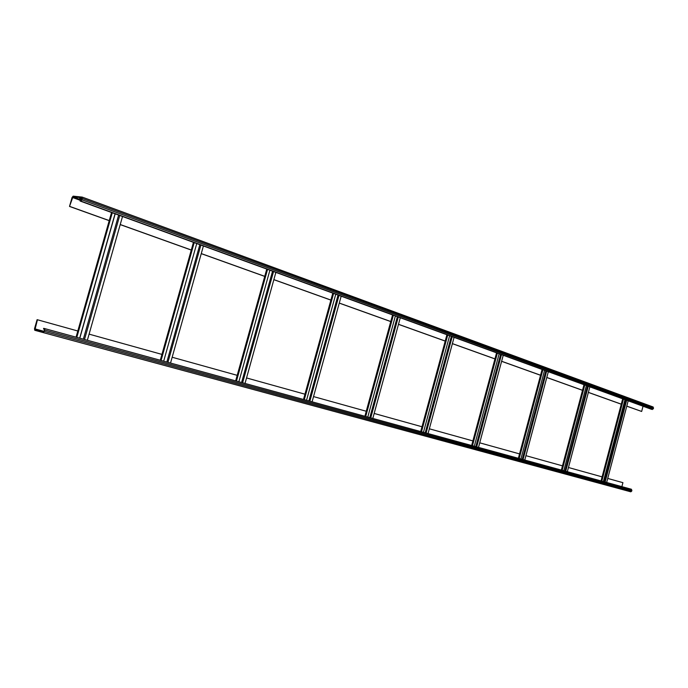 <?xml version="1.0" encoding="UTF-8"?>
<svg xmlns="http://www.w3.org/2000/svg" width="688" height="688" viewBox="0 0 688 688"><rect width="100%" height="100%" fill="white"/><g stroke="black" fill="none" stroke-linecap="round" stroke-linejoin="round"><path stroke-width="1.03" d="M80.092 201.025L80.96 201.12L82.044 199.847L82.199 197.095L73.16 196.157L72.094 197.422L69.514 206.434L72.962 196.828L81.967 197.757L81.691 199.804L80.092 201.025L651.493 409.317L653.342 408.818L653.153 406.995L82.276 197.129M69.514 206.434L109.211 220.659M120.211 224.606L191.273 250.071M201.257 253.648L264.734 276.404M273.85 279.672L330.876 300.114M339.253 303.116L390.75 321.58M398.481 324.349L445.205 341.093M452.377 343.665L494.939 358.921M501.621 361.32L540.544 375.27M546.788 377.506L582.512 390.32M588.369 392.418L621.273 404.209M626.777 406.178L641.655 411.458L643.031 406.23M69.858 206.469L109.237 220.59L111.542 212.489M120.237 224.529L191.29 250.002L193.448 242.348M201.274 253.58L264.751 276.344L266.772 269.077M273.867 279.612L330.894 300.054L332.803 293.148M339.27 303.055L390.767 321.52L392.564 314.932M398.498 324.289L445.222 341.042L446.925 334.746M452.394 343.613L494.956 358.869L496.573 352.849M501.629 361.26L540.562 375.218L542.101 369.439M546.805 377.454L582.53 390.268L584 384.712M588.386 392.366L621.281 404.157L622.692 398.816M626.794 406.135L641.655 411.458M607.728 478.435L622.924 482.666L621.875 486.64M568.46 467.505L602.095 476.87L601.028 480.929M525.933 455.671L562.474 465.845L561.348 470.067M479.725 442.823L519.543 453.899L518.365 458.303M429.338 428.796L472.888 440.913L471.658 445.506M374.177 413.454L421.993 426.758L420.695 431.557M313.53 396.58L366.257 411.252L364.889 416.274M246.545 377.944L304.956 394.19L303.503 399.461M172.163 357.244L237.205 375.338L235.657 380.885M37.436 319.757L34.968 329.612L43.559 331.951L44.479 329.999L44.342 329.225L43.507 329.002L43.697 328.322L44.539 328.546L44.815 330.085L43.37 332.631L34.77 330.283L34.503 328.761L37.109 319.671L77.813 330.997L76.058 337.18M89.096 334.136L161.929 354.397L160.287 360.245M631.455 489.263L44.539 328.546L631.455 489.263L631.722 491.163L630.776 491.817L43.37 332.631L630.784 491.817M43.507 329.002L44.376 329.242M43.593 331.96L34.968 329.612M77.813 330.997L109.237 220.59M81.889 199.124L79.688 198.316L81.992 198.755M602.095 476.87L621.281 404.157M562.474 465.845L582.53 390.268M519.543 453.899L540.562 375.218M472.888 440.913L494.956 358.869M421.993 426.758L445.222 341.042M366.257 411.252L390.767 321.52M304.956 394.19L330.894 300.054M237.205 375.338L264.751 276.344M161.929 354.397L191.29 250.002M80.96 201.12L652.396 409.506M82.044 199.847L653.342 408.818M82.422 198.497L653.566 407.967M72.438 197.456L80.384 200.363M34.83 328.847L44.092 331.367M84.504 339.494L119.746 215.482M83.343 339.175L118.628 215.077M79.799 338.204L115.18 213.822M76.807 337.387L112.273 212.755M72.962 196.828L81.623 199.993M601.819 481.153L623.466 399.1M604.356 481.849L625.942 400.003M605.113 482.056L626.682 400.27M562.156 470.291L584.791 385.005M564.925 471.048L587.492 385.985M565.717 471.263L588.266 386.269M519.182 458.518L542.892 369.731M522.226 459.352L545.859 370.815M523.043 459.584L546.659 371.107M472.467 445.729L497.372 353.133M475.821 446.65L500.632 354.329M476.681 446.882L501.475 354.63M421.512 431.78L447.725 335.039M425.218 432.795L451.328 336.355M426.113 433.036L452.205 336.673M365.706 416.498L393.364 315.224M369.817 417.616L397.363 316.678M370.755 417.874L398.275 317.013M304.311 399.685L333.594 293.432M308.895 400.941L338.049 295.057M309.875 401.207L339.003 295.41M236.466 381.1L267.555 269.361M241.591 382.511L272.543 271.175M242.623 382.786L273.549 271.545M161.069 360.46L194.205 242.623M166.84 362.034L199.821 244.67M167.932 362.335L200.879 245.057M44.428 331.453L631.722 491.163M44.815 330.085L631.945 490.312M653.153 406.995L82.199 197.095M87.35 340.268L122.516 216.496M79.679 338.169L115.059 213.77M603.376 481.574L624.979 399.651M606.661 482.477L628.187 400.82M563.79 470.738L586.382 385.581M567.342 471.71L589.848 386.845M520.902 458.991L544.578 370.342M524.763 460.048L548.336 371.718M474.299 446.228L499.153 353.787M478.495 447.381L503.238 355.275M423.455 432.305L449.617 335.727M428.048 433.569L454.08 337.361M367.779 417.066L395.385 315.955M372.81 418.442L400.287 317.744M306.538 400.296L335.761 294.223M312.094 401.809L341.162 296.193M238.865 381.763L269.894 270.212M245.014 383.448L275.871 272.396M163.684 361.174L196.751 243.552M170.529 363.049L203.407 245.977"/></g></svg>
